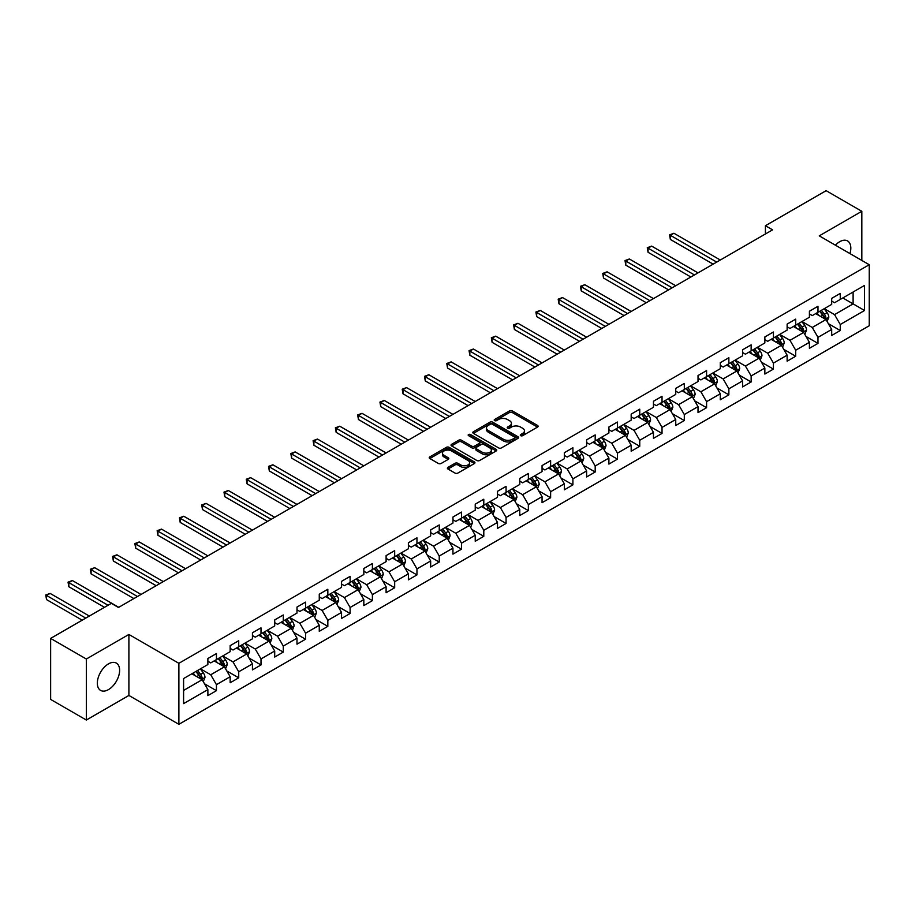 <?xml version="1.0" encoding="UTF-8"?>
<svg xmlns="http://www.w3.org/2000/svg" width="915" height="915" viewBox="0 0 915 915"><rect width="100%" height="100%" fill="white"/><g stroke="black" fill="none" stroke-linecap="round" stroke-linejoin="round"><path stroke-width="1.37" d="M520.681 435.677A1.384 0.801 0 0 0 522.637 435.677L537.54 427.076A1.979 1.144 0 0 0 538.112 426.264A1.979 1.144 0 0 0 537.54 425.452L512.297 410.892A1.979 1.144 0 0 0 509.495 410.892L494.603 419.482A1.384 0.801 0 0 0 494.203 420.054A1.384 0.801 0 0 0 494.603 420.614A1.384 0.801 0 0 0 496.571 420.614L498.492 419.505A6.348 3.66 0 0 1 507.47 419.505L509.563 420.717A6.348 3.66 0 0 1 511.428 423.313A6.348 3.66 0 0 1 509.563 425.898L507.642 427.019A1.384 0.801 0 0 0 507.23 427.579A1.384 0.801 0 0 0 507.642 428.151A1.384 0.801 0 0 0 509.609 428.151L511.531 427.031A6.348 3.66 0 0 1 520.498 427.031L522.602 428.243A6.348 3.66 0 0 1 524.467 430.839A6.348 3.66 0 0 1 522.602 433.424L520.681 434.545A1.384 0.801 0 0 0 520.269 435.105A1.384 0.801 0 0 0 520.681 435.677L520.681 434.545M108.473 689.601A15.749 9.093 120 0 0 118.767 675.727A15.749 9.093 120 0 0 116.354 663.101A15.749 9.093 120 0 0 108.473 663.878A15.749 9.093 120 0 0 98.18 677.763A15.749 9.093 120 0 0 100.593 690.39A15.749 9.093 120 0 0 108.473 689.601M849.966 253.592A15.749 9.093 120 0 0 847.564 240.942A15.749 9.093 120 0 0 839.684 241.72A15.749 9.093 120 0 0 835.406 245.186M447.961 467.382A1.979 1.144 0 0 0 447.378 468.194A1.979 1.144 0 0 0 447.961 468.995L455.041 473.089A1.979 1.144 0 0 0 457.843 473.089L474.382 463.539A1.979 1.144 0 0 0 474.965 462.727A1.979 1.144 0 0 0 474.382 461.915L449.151 447.344A1.979 1.144 0 0 0 446.348 447.344L429.81 456.894A1.979 1.144 0 0 0 429.226 457.706A1.979 1.144 0 0 0 429.81 458.518L438.354 463.459A1.979 1.144 0 0 0 441.156 463.459L448.236 459.364A1.979 1.144 0 0 0 448.819 458.552A1.979 1.144 0 0 0 448.236 457.752L444.004 455.304A5.307 3.065 0 0 1 442.448 453.131A5.307 3.065 0 0 1 445.719 450.306A5.307 3.065 0 0 1 451.495 450.969L468.114 460.565A5.307 3.065 0 0 1 469.658 462.727A5.307 3.065 0 0 1 466.387 465.552A5.307 3.065 0 0 1 460.611 464.889L457.843 463.287A1.979 1.144 0 0 0 455.041 463.287L447.961 467.382L447.961 468.995M128.901 634.45L86.342 659.017L50.634 638.407L50.634 699.415L86.342 720.036L128.901 695.457L178.883 724.325L178.883 663.306L128.901 634.45L128.901 695.457M861.827 260.432L861.827 211.296L819.268 235.864L869.25 264.721L178.883 663.306M861.827 211.296L826.119 190.675L765.42 225.719L765.42 233.966M50.634 638.407L111.333 603.362L118.47 607.48L772.569 229.848L765.42 225.719M498.641 447.915A1.979 1.144 0 0 0 501.443 447.915L517.981 438.365A1.979 1.144 0 0 0 518.565 437.553A1.979 1.144 0 0 0 517.981 436.741L492.75 422.181A1.979 1.144 0 0 0 489.948 422.181L473.398 431.731A1.979 1.144 0 0 0 472.826 432.532A1.979 1.144 0 0 0 473.398 433.344L498.641 447.915M469.121 435.975A1.384 0.801 0 0 1 470.527 436.169L470.527 434.522L496.182 449.334A1.979 1.144 0 0 1 496.765 450.146A1.979 1.144 0 0 1 496.182 450.946L479.643 460.497A1.979 1.144 0 0 1 476.841 460.497L451.598 445.937L458.678 441.876L458.678 440.229L451.598 444.313A1.979 1.144 0 0 0 451.026 445.125A1.979 1.144 0 0 0 451.598 445.937L451.598 444.313M458.678 441.876A1.979 1.144 0 0 1 461.492 441.876L461.492 440.229A1.979 1.144 0 0 0 458.678 440.229M461.492 440.229L471.717 446.131A1.979 1.144 0 0 0 474.519 446.131L479.22 443.42A1.979 1.144 0 0 0 479.803 442.608A1.979 1.144 0 0 0 479.22 441.808L468.572 435.654A1.384 0.801 0 0 1 468.16 435.082A1.384 0.801 0 0 1 469.018 434.351A1.384 0.801 0 0 1 470.527 434.522M178.883 724.325L869.25 325.74L869.25 264.721M204.514 683.791L216.443 690.676L216.443 684.66L230.157 676.745L230.157 682.762L238.724 677.821L238.724 671.793L252.437 663.878L252.437 669.906L261.004 664.953L261.004 658.937L274.706 651.023L274.706 657.039L283.284 652.086L283.284 646.07L296.986 638.155L296.986 644.171L305.564 639.23L305.564 633.203L319.266 625.288L319.266 631.316L327.833 626.363L327.833 620.347L341.547 612.432L341.547 618.449L350.113 613.508L350.113 607.48L363.827 599.565L363.827 605.581L372.394 600.64L372.394 594.624L386.107 586.709L386.107 592.726L394.674 587.773L394.674 581.757L408.387 573.842L408.387 579.858L416.954 574.917L416.954 568.89L430.668 560.975L430.668 567.003L439.234 562.05L439.234 556.034L452.948 548.119L452.948 554.135L461.515 549.183L461.515 543.167L475.228 535.252L475.228 541.268L483.795 536.327L483.795 530.311L497.497 522.396L497.497 528.413L506.075 523.46L506.075 517.444L519.777 509.529L519.777 515.545L528.355 510.604L528.355 504.577L542.057 496.662L542.057 502.69L550.624 497.737L550.624 491.721L564.338 483.806L564.338 489.822L572.904 484.87L572.904 478.854L586.618 470.939L586.618 476.955L595.185 472.014L595.185 465.998L608.898 458.072L608.898 464.099L617.465 459.147L617.465 453.131L631.178 445.216L631.178 451.232L639.745 446.291L639.745 440.264L653.459 432.349L653.459 438.376L662.025 433.424L662.025 427.408L675.739 419.493L675.739 425.509L684.306 420.557L684.306 414.541L698.019 406.626L698.019 412.642L706.586 407.701L706.586 401.674L720.299 393.759L720.299 399.786L728.866 394.834L728.866 388.818L742.568 380.903L742.568 386.919L751.146 381.978L751.146 375.951L764.849 368.036L764.849 374.052L773.427 369.111L773.427 363.095L787.129 355.18L787.129 361.196L795.695 356.244L795.695 350.228L809.409 342.313L809.409 348.329L817.976 343.388L817.976 337.361L831.689 329.446L831.689 335.473L840.256 330.521L840.256 324.505L864.538 310.482L864.538 285.423L853.112 292.011L853.112 303.894L864.538 310.482M216.443 690.676L207.877 695.629L207.877 689.601L183.595 703.624L183.595 678.553L207.877 664.542L207.877 658.525L216.443 653.573L216.443 659.589L230.157 651.674L230.157 645.658L238.724 640.706L238.724 646.733L252.437 638.819L252.437 632.791L261.004 627.85L261.004 633.866L274.706 625.952L274.706 619.935L283.284 614.983L283.284 621.011L296.986 613.084L296.986 607.068L305.564 602.127L305.564 608.143L319.266 600.229L319.266 594.212L327.833 589.26L327.833 595.276L341.547 587.361L341.547 581.345L350.113 576.393L350.113 582.42L363.827 574.506L363.827 568.478L372.394 563.537L372.394 569.553L386.107 561.638L386.107 555.622L394.674 550.67L394.674 556.686L408.387 548.771L408.387 542.755L416.954 537.814L416.954 543.83L430.668 535.916L430.668 529.899L439.234 524.947L439.234 530.963L452.948 523.048L452.948 517.032L461.515 512.08L461.515 518.107L475.228 510.193L475.228 504.165L483.795 499.224L483.795 505.24L497.497 497.325L497.497 491.309L506.075 486.357L506.075 492.373L519.777 484.458L519.777 478.442L528.355 473.501L528.355 479.517L542.057 471.602L542.057 465.575L550.624 460.634L550.624 466.65L564.338 458.735L564.338 452.719L572.904 447.767L572.904 453.794L586.618 445.88L586.618 439.852L595.185 434.911L595.185 440.927L608.898 433.012L608.898 426.996L617.465 422.044L617.465 428.06L631.178 420.145L631.178 414.129L639.745 409.177L639.745 415.204L653.459 407.289L653.459 401.262L662.025 396.321L662.025 402.337L675.739 394.422L675.739 388.406L684.306 383.454L684.306 389.481L698.019 381.555L698.019 375.539L706.586 370.598L706.586 376.614L720.299 368.699L720.299 362.683L728.866 357.731L728.866 363.747L742.568 355.832L742.568 349.816L751.146 344.863L751.146 350.891L764.849 342.976L764.849 336.949L773.427 332.008L773.427 338.024L787.129 330.109L787.129 324.093L795.695 319.141L795.695 325.157L809.409 317.242L809.409 311.226L817.976 306.285L817.976 312.301L831.689 304.386L831.689 298.37L840.256 293.418L840.256 299.434L864.538 285.423M214.156 660.916L224.438 666.852L210.725 674.767L200.442 668.831M207.877 661.248L210.725 662.895L216.443 659.589M210.725 674.767L216.443 684.66M224.438 666.852L230.157 676.745M236.436 648.049L246.718 653.985L233.005 661.9L222.722 655.963M230.157 648.38L233.005 650.027L238.724 646.733M233.005 661.9L238.724 671.793M246.718 653.985L252.437 663.878M258.716 635.182L268.999 641.129L255.285 649.044L245.003 643.108M252.437 635.513L255.285 637.172L261.004 633.866M255.285 649.044L261.004 658.937M268.999 641.129L274.706 651.023M280.997 622.326L291.279 628.262L277.565 636.177L267.283 630.241M274.706 622.658L277.565 624.305L283.284 621.011M277.565 636.177L283.284 646.07M291.279 628.262L296.986 638.155M303.277 609.459L313.559 615.395L299.846 623.309L289.563 617.373M296.986 609.79L299.846 611.437L305.564 608.143M299.846 623.309L305.564 633.203M313.559 615.395L319.266 625.288M325.557 596.603L335.839 602.539L322.126 610.454L311.843 604.518M319.266 596.923L322.126 598.582L327.833 595.276M322.126 610.454L327.833 620.347M335.839 602.539L341.547 612.432M347.837 583.736L358.12 589.672L344.406 597.587L334.124 591.65M341.547 584.067L344.406 585.714L350.113 582.42M344.406 597.587L350.113 607.48M358.12 589.672L363.827 599.565M370.106 570.869L380.4 576.816L366.686 584.731L356.404 578.795M363.827 571.2L366.686 572.847L372.394 569.553M366.686 584.731L372.394 594.624M380.4 576.816L386.107 586.709M392.386 558.013L402.669 563.949L388.966 571.864L378.684 565.928M386.107 558.344L388.966 559.991L394.674 556.686M388.966 571.864L394.674 581.757M402.669 563.949L408.387 573.842M414.667 545.146L424.949 551.082L411.247 558.996L400.964 553.06M408.387 545.477L411.247 547.124L416.954 543.83M411.247 558.996L416.954 568.89M424.949 551.082L430.668 560.975M436.947 532.29L447.229 538.226L433.527 546.141L423.233 540.205M430.668 532.61L433.527 534.269L439.234 530.963M433.527 546.141L439.234 556.034M447.229 538.226L452.948 548.119M459.227 519.423L469.509 525.359L455.796 533.273L445.514 527.337M452.948 519.754L455.796 521.401L461.515 518.107M455.796 533.273L461.515 543.167M469.509 525.359L475.228 535.252M481.507 506.555L491.79 512.491L478.076 520.418L467.794 514.47M475.228 506.887L478.076 508.534L483.795 505.24M478.076 520.418L483.795 530.311M491.79 512.491L497.497 522.396M503.788 493.7L514.07 499.636L500.356 507.55L490.074 501.614M497.497 494.031L500.356 495.678L506.075 492.373M500.356 507.55L506.075 517.444M514.07 499.636L519.777 509.529M526.068 480.832L536.35 486.769L522.637 494.683L512.354 488.747M519.777 481.164L522.637 482.811L528.355 479.517M522.637 494.683L528.355 504.577M536.35 486.769L542.057 496.662M548.348 467.977L558.63 473.913L544.917 481.828L534.635 475.892M542.057 468.297L544.917 469.955L550.624 466.65M544.917 481.828L550.624 491.721M558.63 473.913L564.338 483.806M570.628 455.11L580.911 461.046L567.197 468.96L556.915 463.024M564.338 455.441L567.197 457.088L572.904 453.794M567.197 468.96L572.904 478.854M580.911 461.046L586.618 470.939M592.897 442.242L603.191 448.178L589.477 456.093L579.195 450.157M586.618 442.574L589.477 444.221L595.185 440.927M589.477 456.093L595.185 465.998M603.191 448.178L608.898 458.072M615.177 429.387L625.46 435.323L611.758 443.237L601.475 437.301M608.898 429.718L611.758 431.365L617.465 428.06M611.758 443.237L617.465 453.131M625.46 435.323L631.178 445.216M637.458 416.519L647.74 422.456L634.038 430.37L623.755 424.434M631.178 416.851L634.038 418.498L639.745 415.204M634.038 430.37L639.745 440.264M647.74 422.456L653.459 432.349M659.738 403.652L670.02 409.6L656.318 417.515L646.024 411.578M653.459 403.984L656.318 405.642L662.025 402.337M656.318 417.515L662.025 427.408M670.02 409.6L675.739 419.493M682.018 390.797L692.3 396.733L678.587 404.647L668.305 398.711M675.739 391.128L678.587 392.775L684.306 389.481M678.587 404.647L684.306 414.541M692.3 396.733L698.019 406.626M704.298 377.929L714.581 383.865L700.867 391.78L690.585 385.844M698.019 378.261L700.867 379.908L706.586 376.614M700.867 391.78L706.586 401.674M714.581 383.865L720.299 393.759M726.579 365.074L736.861 371.01L723.147 378.924L712.865 372.988M720.299 365.394L723.147 367.052L728.866 363.747M723.147 378.924L728.866 388.818M736.861 371.01L742.568 380.903M748.859 352.206L759.141 358.142L745.428 366.057L735.145 360.121M742.568 352.538L745.428 354.185L751.146 350.891M745.428 366.057L751.146 375.951M759.141 358.142L764.849 368.036M771.139 339.339L781.421 345.275L767.708 353.201L757.426 347.254M764.849 339.671L767.708 341.318L773.427 338.024M767.708 353.201L773.427 363.095M781.421 345.275L787.129 355.18M793.419 326.483L803.702 332.419L789.988 340.334L779.706 334.398M787.129 326.815L789.988 328.462L795.695 325.157M789.988 340.334L795.695 350.228M803.702 332.419L809.409 342.313M815.7 313.616L825.982 319.552L812.268 327.467L801.986 321.531M809.409 313.948L812.268 315.595L817.976 312.301M812.268 327.467L817.976 337.361M825.982 319.552L831.689 329.446M842.829 297.947L853.112 303.894L834.549 314.611L824.266 308.675M831.689 301.081L834.549 302.739L840.256 299.434M834.549 314.611L840.256 324.505M86.342 659.017L86.342 720.036M183.595 690.436L202.158 679.708L191.875 673.772M202.158 679.708L207.877 689.601M828.338 323.635L840.256 330.521M806.058 336.503L817.976 343.388M783.778 349.358L795.695 356.244M761.497 362.226L773.427 369.111M739.217 375.093L751.146 381.978M716.937 387.949L728.866 394.834M694.657 400.816L706.586 407.701M672.376 413.672L684.306 420.557M650.096 426.539L662.025 433.424M627.816 439.406L639.745 446.291M605.547 452.262L617.465 459.147M583.267 465.129L595.185 472.014M560.987 477.985L572.904 484.87M538.706 490.852L550.624 497.737M516.426 503.719L528.355 510.604M494.146 516.575L506.075 523.46M471.865 529.442L483.795 536.327M449.585 542.309L461.515 549.183M427.305 555.165L439.234 562.05M405.025 568.032L416.954 574.917M382.756 580.888L394.674 587.773M360.476 593.755L372.394 600.64M338.195 606.622L350.113 613.508M315.915 619.478L327.833 626.363M293.635 632.345L305.564 639.23M271.355 645.201L283.284 652.086M249.074 658.068L261.004 664.953M226.794 670.935L238.724 677.821M521.23 435.872L522.602 435.071A6.348 3.66 0 0 0 524.467 432.486L524.467 430.839M511.428 423.313L511.428 424.96A6.348 3.66 0 0 1 509.563 427.545L508.191 428.346M537.505 427.088L512.297 412.539A1.979 1.144 0 0 0 509.495 412.539L495.164 420.82M517.959 438.376L492.75 423.828A1.979 1.144 0 0 0 489.948 423.828L473.432 433.367M514.47 438.125A1.384 0.801 0 0 0 514.882 437.553A1.384 0.801 0 0 0 514.47 436.993L492.327 424.205A1.384 0.801 0 0 0 490.36 424.205L488.335 425.372A6.348 3.66 0 0 0 486.471 427.968A6.348 3.66 0 0 0 488.335 430.553L503.467 439.291A6.348 3.66 0 0 0 512.446 439.291L514.47 438.125L514.47 439.772A1.384 0.801 0 0 0 514.882 439.2L514.882 437.553M486.471 427.968L486.471 429.615A6.348 3.66 0 0 0 488.335 432.2L488.335 430.553M514.47 439.772L512.446 440.938A6.348 3.66 0 0 1 503.467 440.938L488.335 432.2M461.492 441.876L471.717 447.778A1.979 1.144 0 0 0 474.519 447.778L479.22 445.067A1.979 1.144 0 0 0 479.803 444.267L479.803 442.608M470.527 436.169L496.159 450.969M482.342 452.262A5.307 3.065 0 0 0 488.118 452.925A5.307 3.065 0 0 0 491.389 450.1A5.307 3.065 0 0 0 489.834 447.938L483.989 444.553A1.979 1.144 0 0 0 481.187 444.553L476.486 447.263A1.979 1.144 0 0 0 475.903 448.076A1.979 1.144 0 0 0 476.486 448.888L482.342 452.262L482.342 453.909A5.307 3.065 0 0 0 488.118 454.572A5.307 3.065 0 0 0 491.389 451.747L491.389 450.1M475.903 448.076L475.903 449.723A1.979 1.144 0 0 0 476.486 450.535L476.486 448.888M482.342 453.909L476.486 450.535M469.658 462.727L469.658 464.374A5.307 3.065 0 0 1 466.387 467.199A5.307 3.065 0 0 1 460.611 466.536L457.843 464.946A1.979 1.144 0 0 0 455.041 464.946L447.984 469.018M442.448 453.131L442.448 454.789A5.307 3.065 0 0 0 444.004 456.951L444.004 455.304M448.236 457.752L448.236 459.364L444.004 456.951M474.382 461.915L474.382 463.539L449.151 449.002A1.979 1.144 0 0 0 446.348 449.002L429.833 458.529L429.81 456.894M827.103 321.508L828.807 317.231A5.353 3.088 -120 0 0 827.091 312.667L824.152 308.732M819.005 315.538L817.004 312.861M720.288 260.02L673.92 233.256L670.352 235.315L670.352 239.433L713.151 264.149M819.726 311.294L822.665 315.229A5.353 3.088 60 0 1 824.198 318.443L825.913 317.459A5.353 3.088 -120 0 0 824.381 314.234L821.43 310.299M820.092 311.077L823.363 315.446A2.722 1.578 60 0 1 823.855 316.27L825.913 317.459M670.352 239.433L669.563 234.858L716.72 262.09M669.563 234.858L673.92 233.256M804.823 334.375L806.527 330.098A5.353 3.088 -120 0 0 804.823 325.534L801.872 321.6M796.736 328.394L794.723 325.729M698.019 272.887L651.64 246.112L648.072 248.171L648.072 252.3L690.871 277.005M797.445 324.162L800.385 328.096A5.353 3.088 60 0 1 801.917 331.31L803.633 330.326A5.353 3.088 -120 0 0 802.1 327.101L799.161 323.167M797.811 323.944L801.082 328.302A2.722 1.578 60 0 1 801.586 329.137L803.633 330.326M648.072 252.3L647.282 247.725L694.439 274.946M647.282 247.725L651.64 246.112M782.542 347.231L784.246 342.953A5.353 3.088 -120 0 0 782.542 338.401L779.591 334.467M774.456 341.261L772.454 338.584M675.739 285.755L629.36 258.979L625.791 261.038L625.791 265.156L668.591 289.872M775.165 337.017L778.116 340.952A5.353 3.088 60 0 1 779.637 344.177L781.353 343.182A5.353 3.088 -120 0 0 779.82 339.968L776.881 336.034M775.531 336.8L778.802 341.169A2.722 1.578 60 0 1 779.306 341.993L781.353 343.182M625.791 265.156L625.002 260.581L672.159 287.813M625.002 260.581L629.36 258.979M760.274 360.098L761.966 355.821A5.353 3.088 -120 0 0 760.262 351.257L757.311 347.323M752.176 354.116L750.174 351.452M653.459 298.61L607.08 271.835L603.511 273.905L603.511 278.023L646.31 302.739M752.885 349.885L755.836 353.819A5.353 3.088 60 0 1 757.368 357.033L759.073 356.049A5.353 3.088 -120 0 0 757.54 352.824L754.601 348.89M753.262 349.667L756.522 354.036A2.722 1.578 60 0 1 757.025 354.86L759.073 356.049M603.511 278.023L602.733 273.448L649.89 300.669M602.733 273.448L607.08 271.835M737.993 372.965L739.686 368.676A5.353 3.088 -120 0 0 737.982 364.124L735.031 360.19M729.895 366.984L727.894 364.307M631.178 311.477L584.811 284.702L581.231 286.761L581.231 290.89L624.041 315.595M730.605 362.74L733.556 366.675A5.353 3.088 60 0 1 735.088 369.9L736.804 368.905A5.353 3.088 -120 0 0 735.271 365.691L732.32 361.757M730.982 362.534L734.253 366.892A2.722 1.578 60 0 1 734.745 367.727L736.804 368.905M581.231 290.89L580.453 286.315L627.61 313.536M580.453 286.315L584.811 284.702M715.713 385.821L717.406 381.544A5.353 3.088 -120 0 0 715.702 376.991L712.751 373.057M707.615 379.851L705.614 377.174M608.898 324.333L562.531 297.569L558.951 299.628L558.951 303.746L601.761 328.462M708.324 375.608L711.275 379.542A5.353 3.088 60 0 1 712.808 382.756L714.524 381.772A5.353 3.088 -120 0 0 712.991 378.558L710.04 374.612M708.702 375.39L711.973 379.759A2.722 1.578 60 0 1 712.465 380.583L714.524 381.772M558.951 303.746L558.173 299.171L605.33 326.403M558.173 299.171L562.531 297.569M693.433 398.688L695.125 394.411A5.353 3.088 -120 0 0 693.421 389.847L690.47 385.913M685.335 392.707L683.333 390.042M586.618 337.2L540.25 310.425L536.682 312.484L536.682 316.613L579.481 341.318M686.044 388.475L688.995 392.409A5.353 3.088 60 0 1 690.528 395.623L692.243 394.64A5.353 3.088 -120 0 0 690.711 391.414L687.76 387.48M686.422 388.257L689.693 392.615A2.722 1.578 60 0 1 690.185 393.45L692.243 394.64M536.682 316.613L535.893 312.038L583.049 339.259M535.893 312.038L540.25 310.425M671.152 411.544L672.845 407.267A5.353 3.088 -120 0 0 671.141 402.714L668.19 398.78M663.055 405.574L661.053 402.897M564.338 350.068L517.97 323.292L514.402 325.351L514.402 329.48L557.201 354.185M663.764 401.33L666.715 405.265A5.353 3.088 60 0 1 668.247 408.49L669.963 407.495A5.353 3.088 -120 0 0 668.43 404.281L665.48 400.347M664.141 401.113L667.412 405.482A2.722 1.578 60 0 1 667.904 406.306L669.963 407.495M514.402 329.48L513.612 324.894L560.769 352.126M513.612 324.894L517.97 323.292M648.872 424.411L650.576 420.134A5.353 3.088 -120 0 0 648.861 415.57L645.91 411.636M640.774 418.429L638.773 415.765M542.057 362.923L495.69 336.148L492.121 338.218L492.121 342.336L534.92 367.052M641.484 414.198L644.435 418.132A5.353 3.088 60 0 1 645.967 421.346L647.683 420.362A5.353 3.088 -120 0 0 646.15 417.137L643.199 413.203M641.861 413.98L645.132 418.349A2.722 1.578 60 0 1 645.624 419.173L647.683 420.362M492.121 342.336L491.332 337.761L538.489 364.982M491.332 337.761L495.69 336.148M626.592 437.279L628.296 432.989A5.353 3.088 -120 0 0 626.581 428.437L623.641 424.503M618.494 431.297L616.493 428.62M519.777 375.791L473.41 349.015L469.841 351.074L469.841 355.203L512.64 379.908M619.203 427.053L622.154 430.988A5.353 3.088 60 0 1 623.687 434.213L625.402 433.218A5.353 3.088 -120 0 0 623.87 430.004L620.919 426.07M619.581 426.848L622.852 431.205A2.722 1.578 60 0 1 623.344 432.04L625.402 433.218M469.841 355.203L469.052 350.628L516.209 377.849M469.052 350.628L473.41 349.015M604.312 450.134L606.016 445.857A5.353 3.088 -120 0 0 604.3 441.304L601.361 437.37M596.214 444.164L594.212 441.488M497.497 388.646L451.129 361.882L447.561 363.941L447.561 368.059L490.36 392.775M596.935 439.921L599.874 443.855A5.353 3.088 60 0 1 601.407 447.08L603.122 446.085A5.353 3.088 -120 0 0 601.59 442.871L598.639 438.937M597.301 439.703L600.572 444.072A2.722 1.578 60 0 1 601.063 444.896L603.122 446.085M447.561 368.059L446.772 363.484L493.928 390.716M446.772 363.484L451.129 361.882M582.032 463.001L583.736 458.724A5.353 3.088 -120 0 0 582.02 454.16L579.081 450.226M573.945 457.02L571.932 454.355M475.228 401.513L428.849 374.738L425.281 376.808L425.281 380.926L468.08 405.642M574.654 452.788L577.594 456.722A5.353 3.088 60 0 1 579.126 459.936L580.842 458.953A5.353 3.088 -120 0 0 579.309 455.727L576.37 451.793M575.02 452.57L578.291 456.928A2.722 1.578 60 0 1 578.795 457.763L580.842 458.953M425.281 380.926L424.491 376.351L471.648 403.572M424.491 376.351L428.849 374.738M559.751 475.857L561.455 471.58A5.353 3.088 -120 0 0 559.751 467.027L556.8 463.093M551.665 469.887L549.663 467.21M452.948 414.381L406.569 387.605L403 389.664L403 393.793L445.799 418.498M552.374 465.644L555.313 469.578A5.353 3.088 60 0 1 556.846 472.803L558.562 471.808A5.353 3.088 -120 0 0 557.029 468.594L554.09 464.66M552.74 465.426L556.011 469.795A2.722 1.578 60 0 1 556.514 470.63L558.562 471.808M403 393.793L402.211 389.207L449.368 416.439M402.211 389.207L406.569 387.605M537.471 488.724L539.175 484.447A5.353 3.088 -120 0 0 537.471 479.883L534.52 475.949M529.385 482.754L527.383 480.078M430.668 427.236L384.289 400.473L380.72 402.531L380.72 406.649L423.519 431.365M530.094 478.511L533.045 482.445A5.353 3.088 60 0 1 534.577 485.659L536.282 484.675A5.353 3.088 -120 0 0 534.749 481.45L531.809 477.516M530.46 478.293L533.731 482.663A2.722 1.578 60 0 1 534.234 483.486L536.282 484.675M380.72 406.649L379.942 402.074L427.099 429.295M379.942 402.074L384.289 400.473M515.202 501.592L516.895 497.314A5.353 3.088 -120 0 0 515.191 492.75L512.24 488.816M507.104 495.61L505.103 492.933M408.387 440.104L362.008 413.328L358.44 415.387L358.44 419.516L401.239 444.221M507.814 491.366L510.764 495.312A5.353 3.088 60 0 1 512.297 498.526L514.001 497.531A5.353 3.088 -120 0 0 512.48 494.317L509.529 490.383M508.191 491.161L511.451 495.518A2.722 1.578 60 0 1 511.954 496.353L514.001 497.531M358.44 419.516L357.662 414.941L404.819 442.162M357.662 414.941L362.008 413.328M492.922 514.447L494.615 510.17A5.353 3.088 -120 0 0 492.911 505.618L489.96 501.683M484.824 508.477L482.823 505.801M386.107 452.959L339.74 426.196L336.16 428.254L336.16 432.372L378.97 457.088M485.533 504.234L488.484 508.168A5.353 3.088 60 0 1 490.017 511.394L491.732 510.398A5.353 3.088 -120 0 0 490.2 507.185L487.249 503.25M485.911 504.016L489.182 508.385A2.722 1.578 60 0 1 489.674 509.209L491.732 510.398M336.16 432.372L335.382 427.797L382.539 455.029M335.382 427.797L339.74 426.196M470.642 527.315L472.334 523.037A5.353 3.088 -120 0 0 470.63 518.473L467.679 514.539M462.544 521.333L460.542 518.668M363.827 465.827L317.459 439.051L313.891 441.122L313.891 445.239L356.69 469.955M463.253 517.101L466.204 521.035A5.353 3.088 60 0 1 467.737 524.249L469.452 523.266A5.353 3.088 -120 0 0 467.92 520.04L464.969 516.106M463.631 516.884L466.902 521.253A2.722 1.578 60 0 1 467.393 522.076L469.452 523.266M313.891 445.239L313.102 440.664L360.258 467.885M313.102 440.664L317.459 439.051M448.361 540.182L450.054 535.893A5.353 3.088 -120 0 0 448.35 531.341L445.399 527.406M440.264 534.2L438.262 531.524M341.547 478.694L295.179 451.918L291.611 453.977L291.611 458.106L334.41 482.811M440.973 529.957L443.924 533.891A5.353 3.088 60 0 1 445.456 537.116L447.172 536.121A5.353 3.088 -120 0 0 445.639 532.907L442.688 528.973M441.35 529.739L444.621 534.108A2.722 1.578 60 0 1 445.113 534.943L447.172 536.121M291.611 458.106L290.821 453.531L337.978 480.752M290.821 453.531L295.179 451.918M426.081 553.037L427.774 548.76A5.353 3.088 -120 0 0 426.07 544.196L423.119 540.262M417.983 547.067L415.982 544.391M319.266 491.549L272.899 464.786L269.33 466.844L269.33 470.962L312.129 495.678M418.693 542.824L421.643 546.758A5.353 3.088 60 0 1 423.176 549.972L424.892 548.989A5.353 3.088 -120 0 0 423.359 545.763L420.408 541.829M419.07 542.606L422.341 546.976A2.722 1.578 60 0 1 422.833 547.799L424.892 548.989M269.33 470.962L268.541 466.387L315.698 493.62M268.541 466.387L272.899 464.786M403.801 565.905L405.505 561.627A5.353 3.088 -120 0 0 403.79 557.063L400.85 553.129M395.703 559.923L393.702 557.258M296.986 504.417L250.619 477.641L247.05 479.7L247.05 483.829L289.849 508.534M396.412 555.691L399.363 559.625A5.353 3.088 60 0 1 400.896 562.839L402.611 561.856A5.353 3.088 -120 0 0 401.079 558.63L398.128 554.696M396.79 555.474L400.061 559.831A2.722 1.578 60 0 1 400.553 560.666L402.611 561.856M247.05 483.829L246.261 479.254L293.418 506.475M246.261 479.254L250.619 477.641M381.521 578.76L383.225 574.483A5.353 3.088 -120 0 0 381.509 569.931L378.57 565.996M373.423 572.79L371.421 570.114M274.706 517.284L228.338 490.509L224.77 492.567L224.77 496.685L267.569 521.401M374.144 568.547L377.083 572.481A5.353 3.088 60 0 1 378.616 575.707L380.331 574.712A5.353 3.088 -120 0 0 378.799 571.498L375.848 567.563M374.51 568.329L377.781 572.699A2.722 1.578 60 0 1 378.272 573.522L380.331 574.712M224.77 496.685L223.981 492.11L271.137 519.343M223.981 492.11L228.338 490.509M359.24 591.628L360.945 587.35A5.353 3.088 -120 0 0 359.229 582.786L356.29 578.852M351.143 585.646L349.141 582.981M252.426 530.14L206.058 503.364L202.489 505.435L202.489 509.552L245.289 534.269M351.863 581.414L354.803 585.348A5.353 3.088 60 0 1 356.335 588.562L358.051 587.579A5.353 3.088 -120 0 0 356.518 584.353L353.567 580.419M352.229 581.197L355.5 585.566A2.722 1.578 60 0 1 355.992 586.389L358.051 587.579M202.489 509.552L201.7 504.977L248.857 532.198M201.7 504.977L206.058 503.364M336.96 604.495L338.664 600.206A5.353 3.088 -120 0 0 336.96 595.654L334.009 591.719M328.874 598.513L326.872 595.837M230.157 543.007L183.778 516.232L180.209 518.29L180.209 522.419L223.008 547.124M329.583 594.27L332.522 598.204A5.353 3.088 60 0 1 334.055 601.43L335.771 600.434A5.353 3.088 -120 0 0 334.238 597.221L331.299 593.286M329.949 594.064L333.22 598.421A2.722 1.578 60 0 1 333.723 599.256L335.771 600.434M180.209 522.419L179.42 517.844L226.577 545.066M179.42 517.844L183.778 516.232M314.68 617.351L316.384 613.073A5.353 3.088 -120 0 0 314.68 608.521L311.729 604.586M306.594 611.38L304.592 608.704M207.877 555.863L161.498 529.099L157.929 531.158L157.929 535.275L200.728 559.991M307.303 607.137L310.254 611.071A5.353 3.088 60 0 1 311.786 614.285L313.49 613.302A5.353 3.088 -120 0 0 311.958 610.088L309.018 606.142M307.669 606.919L310.94 611.289A2.722 1.578 60 0 1 311.443 612.112L313.49 613.302M157.929 535.275L157.151 530.7L204.308 557.933M157.151 530.7L161.498 529.099M292.411 630.218L294.104 625.94A5.353 3.088 -120 0 0 292.4 621.376L289.449 617.442M284.313 624.236L282.312 621.571M185.596 568.73L139.217 541.954L135.649 544.013L135.649 548.142L178.448 572.847M285.022 620.004L287.973 623.938A5.353 3.088 60 0 1 289.506 627.152L291.21 626.169A5.353 3.088 -120 0 0 289.678 622.943L286.738 619.009M285.4 619.787L288.66 624.144A2.722 1.578 60 0 1 289.163 624.979L291.21 626.169M135.649 548.142L134.871 543.567L182.028 570.788M134.871 543.567L139.217 541.954M270.131 643.073L271.824 638.796A5.353 3.088 -120 0 0 270.119 634.244L267.169 630.309M262.033 637.103L260.032 634.427M163.316 581.597L116.948 554.822L113.369 556.88L113.369 561.009L156.179 585.714M262.742 632.86L265.693 636.794A5.353 3.088 60 0 1 267.226 640.02L268.941 639.025A5.353 3.088 -120 0 0 267.409 635.811L264.458 631.876M263.12 632.642L266.391 637.012A2.722 1.578 60 0 1 266.883 637.835L268.941 639.025M113.369 561.009L112.591 556.423L159.748 583.656M112.591 556.423L116.948 554.822M247.851 655.941L249.543 651.663A5.353 3.088 -120 0 0 247.839 647.099L244.888 643.165M239.753 649.959L237.751 647.294M141.036 594.453L94.668 567.677L91.088 569.748L91.088 573.865L133.899 598.582M240.462 645.727L243.413 649.661A5.353 3.088 60 0 1 244.946 652.875L246.661 651.892A5.353 3.088 -120 0 0 245.129 648.666L242.178 644.732M240.839 645.51L244.111 649.879A2.722 1.578 60 0 1 244.602 650.702L246.661 651.892M91.088 573.865L90.31 569.29L137.467 596.511M90.31 569.29L94.668 567.677M225.57 668.808L227.263 664.519A5.353 3.088 -120 0 0 225.559 659.967L222.608 656.032M217.473 662.826L215.471 660.15M118.756 607.32L72.388 580.545L68.819 582.603L68.819 586.732L104.47 607.32M218.182 658.583L221.133 662.517A5.353 3.088 60 0 1 222.665 665.743L224.381 664.748A5.353 3.088 -120 0 0 222.848 661.534L219.897 657.599M218.559 658.377L221.83 662.735A2.722 1.578 60 0 1 222.322 663.569L224.381 664.748M68.819 586.732L68.03 582.157L108.05 605.261M68.03 582.157L72.388 580.545M203.29 681.664L204.983 677.386A5.353 3.088 -120 0 0 203.279 672.834L200.328 668.899M195.192 675.693L193.191 673.017M89.338 616.058L50.108 593.412L46.539 595.471L46.539 599.588L82.201 620.176M195.901 671.45L198.852 675.384A5.353 3.088 60 0 1 200.385 678.61L202.101 677.615A5.353 3.088 -120 0 0 200.568 674.401L197.617 670.466M196.279 671.233L199.55 675.602A2.722 1.578 60 0 1 200.042 676.425L202.101 677.615M46.539 599.588L45.75 595.013L85.77 618.117M45.75 595.013L50.108 593.412M522.602 435.071L522.602 433.424M507.642 428.151L507.642 427.019M509.563 427.545L509.563 425.898M494.603 420.614L494.603 419.482M509.495 412.539L509.495 410.892M512.297 412.539L512.297 410.892M537.54 427.076L537.54 425.452M473.398 433.344L473.398 431.731M489.948 423.828L489.948 422.181M492.75 423.828L492.75 422.181M517.981 438.365L517.981 436.741M503.467 440.938L503.467 439.291M512.446 440.938L512.446 439.291M471.717 447.778L471.717 446.131M474.519 447.778L474.519 446.131M479.22 445.067L479.22 443.42M496.182 450.946L496.182 449.334M455.041 464.946L455.041 463.287M457.843 464.946L457.843 463.287M460.611 466.536L460.611 464.889M446.348 449.002L446.348 447.344M449.151 449.002L449.151 447.344M825.444 319.255L828.773 317.333M824.381 314.234L827.091 312.667M820.572 316.441L822.665 315.229M803.164 332.111L806.492 330.201M802.1 327.101L804.823 325.534M798.292 329.297L800.385 328.096M780.895 344.978L784.212 343.056M779.82 339.968L782.542 338.401M776.023 342.164L778.116 340.952M758.615 357.834L761.932 355.924M757.54 352.824L760.262 351.257M753.743 355.02L755.836 353.819M736.335 370.701L739.652 368.779M735.271 365.691L737.982 364.124M731.462 367.887L733.556 366.675M714.055 383.568L717.371 381.647M712.991 378.558L715.702 376.991M709.182 380.754L711.275 379.542M691.774 396.424L695.091 394.514M690.711 391.414L693.421 389.847M686.902 393.61L688.995 392.409M669.494 409.291L672.811 407.369M668.43 404.281L671.141 402.714M664.622 406.477L666.715 405.265M647.214 422.147L650.531 420.237M646.15 417.137L648.861 415.57M642.341 419.344L644.435 418.132M624.934 435.014L628.262 433.092M623.87 430.004L626.581 428.437M620.061 432.2L622.154 430.988M602.653 447.881L605.982 445.96M601.59 442.871L604.3 441.304M597.781 445.067L599.874 443.855M580.373 460.737L583.701 458.827M579.309 455.727L582.02 454.16M575.501 457.923L577.594 456.722M558.104 473.604L561.421 471.683M557.029 468.594L559.751 467.027M553.22 470.79L555.313 469.578M535.824 486.471L539.141 484.55M534.749 481.45L537.471 479.883M530.952 483.658L533.045 482.445M513.544 499.327L516.861 497.417M512.48 494.317L515.191 492.75M508.671 496.513L510.764 495.312M491.264 512.194L494.58 510.273M490.2 507.185L492.911 505.618M486.391 509.381L488.484 508.168M468.983 525.05L472.3 523.14M467.92 520.04L470.63 518.473M464.111 522.236L466.204 521.035M446.703 537.917L450.02 535.996M445.639 532.907L448.35 531.341M441.831 535.103L443.924 533.891M424.423 550.784L427.74 548.863M423.359 545.763L426.07 544.196M419.55 547.971L421.643 546.758M402.143 563.64L405.471 561.73M401.079 558.63L403.79 557.063M397.27 560.826L399.363 559.625M379.862 576.507L383.191 574.586M378.799 571.498L381.509 569.931M374.99 573.694L377.083 572.481M357.582 589.363L360.91 587.453M356.518 584.353L359.229 582.786M352.71 586.549L354.803 585.348M335.313 602.23L338.63 600.309M334.238 597.221L336.96 595.654M330.429 599.417L332.522 598.204M313.033 615.097L316.35 613.176M311.958 610.088L314.68 608.521M308.161 612.284L310.254 611.071M290.753 627.953L294.07 626.043M289.678 622.943L292.4 621.376M285.88 625.139L287.973 623.938M268.472 640.82L271.789 638.899M267.409 635.811L270.119 634.244M263.6 638.007L265.693 636.794M246.192 653.687L249.509 651.766M245.129 648.666L247.839 647.099M241.32 650.874L243.413 649.661M223.912 666.543L227.229 664.633M222.848 661.534L225.559 659.967M219.04 663.73L221.133 662.517M201.632 679.41L204.949 677.489M200.568 674.401L203.279 672.834M196.759 676.597L198.852 675.384"/></g></svg>
